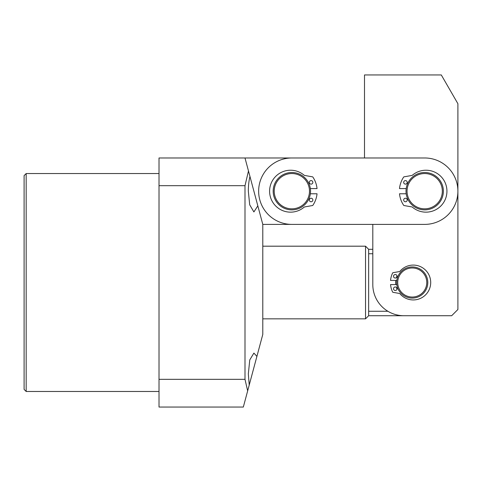 <?xml version="1.0" encoding="UTF-8"?>
<svg xmlns="http://www.w3.org/2000/svg" width="482" height="482" viewBox="0 0 482 482"><rect width="100%" height="100%" fill="white"/><g stroke="black" fill="none" stroke-linecap="round" stroke-linejoin="round"><path stroke-width="0.72" d="M26.173 391.48L24.1 389.408L24.1 175.617L26.173 173.544L26.173 391.48L159.012 391.48M256.159 359.162L252.225 373.839L256.906 356.385L253.893 353.083L249.772 359.903L248.332 373.839L249.218 385.07L252.225 373.839L247.658 390.896L244.995 379.334L244.995 185.691L248.477 170.971L249.965 176.508C248.899 180.599 248.357 185.492 248.332 191.185L249.706 204.826L253.893 211.941L257.828 205.862L249.965 176.508L262.792 224.395L262.792 334.4L256.906 356.385M248.477 170.971L244.995 157.976L159.012 157.976L159.012 407.049L243.326 407.049L247.658 390.896M244.995 157.976L364.5 157.976L364.5 74.951L441.295 74.951L457.9 103.714L457.9 309.492L451.676 315.722L403.934 315.722A31.131 31.131 0 0 1 372.803 284.585L372.803 224.395L262.792 224.395M159.012 185.691L244.995 185.691M244.995 379.334L159.012 379.334M426.769 282.512A14.526 14.526 0 0 0 412.237 267.98A14.526 14.526 0 0 0 397.71 282.512A14.526 14.526 0 0 0 412.237 297.039A14.526 14.526 0 0 0 426.769 282.512M427.805 282.512A15.569 15.569 0 0 0 412.237 266.944A15.569 15.569 0 0 0 396.668 282.512A15.569 15.569 0 0 0 412.237 298.081A15.569 15.569 0 0 0 427.805 282.512M412.237 315.722L368.652 315.722L368.652 249.302L365.537 246.188L262.792 246.188M368.652 315.722L365.537 318.837L365.537 246.188M368.652 253.749L372.803 253.749M387.896 311.27L368.652 311.27M310.535 191.185A18.678 18.678 0 0 0 291.851 172.508A18.678 18.678 0 0 0 273.173 191.185A18.678 18.678 0 0 0 291.851 209.869A18.678 18.678 0 0 0 310.535 191.185M309.492 191.185A17.641 17.641 0 0 0 291.851 173.544A17.641 17.641 0 0 0 274.21 191.185A17.641 17.641 0 0 0 291.851 208.827A17.641 17.641 0 0 0 309.492 191.185M424.69 157.976A33.21 33.21 0 0 1 457.9 191.185A33.21 33.21 0 0 1 424.69 224.395L291.851 224.395A33.21 33.21 0 0 1 258.641 191.185A33.21 33.21 0 0 1 291.851 157.976L424.69 157.976M443.374 191.185A18.678 18.678 0 0 0 424.69 172.508A18.678 18.678 0 0 0 406.013 191.185A18.678 18.678 0 0 0 424.69 209.869A18.678 18.678 0 0 0 443.374 191.185M442.331 191.185A17.641 17.641 0 0 0 424.69 173.544A17.641 17.641 0 0 0 407.049 191.185A17.641 17.641 0 0 0 424.69 208.827A17.641 17.641 0 0 0 442.331 191.185M395.288 278.048A1.765 1.765 0 0 1 393.523 276.282A1.765 1.765 0 0 1 395.288 274.523A1.765 1.765 0 0 1 397.054 276.282A1.765 1.765 0 0 1 395.288 278.048M395.288 290.501A1.765 1.765 0 0 1 393.523 288.736A1.765 1.765 0 0 1 395.288 286.977A1.765 1.765 0 0 1 397.054 288.736A1.765 1.765 0 0 1 395.288 290.501M396.807 280.434L390.541 280.434A21.792 21.792 0 0 1 392.655 272.939A0.416 0.416 0 0 1 392.957 272.716L399.367 271.583A1.036 1.036 0 0 0 399.982 271.233A17.436 17.436 0 0 1 430.709 282.512A17.436 17.436 0 0 1 399.982 293.791A1.036 1.036 0 0 0 399.367 293.442L392.957 292.309A0.416 0.416 0 0 1 392.655 292.086A21.792 21.792 0 0 1 390.541 284.585L396.807 284.585M405.446 184.13A1.765 1.765 0 0 1 403.681 182.365A1.765 1.765 0 0 1 405.446 180.599A1.765 1.765 0 0 1 407.212 182.365A1.765 1.765 0 0 1 405.446 184.13M405.446 201.771A1.765 1.765 0 0 1 403.681 200.006A1.765 1.765 0 0 1 405.446 198.241A1.765 1.765 0 0 1 407.212 200.006A1.765 1.765 0 0 1 405.446 201.771M406.193 188.589L399.5 188.589A25.323 25.323 0 0 1 403.699 177.021A0.416 0.416 0 0 1 403.97 176.846L411.905 175.448A1.036 1.036 0 0 0 412.393 175.219A20.961 20.961 0 0 1 446.941 191.185A20.961 20.961 0 0 1 412.393 207.158A1.036 1.036 0 0 0 411.905 206.923L403.97 205.525A0.416 0.416 0 0 1 403.699 205.35A25.323 25.323 0 0 1 399.5 193.782L406.193 193.782M311.101 184.13A1.765 1.765 0 0 0 312.86 182.365A1.765 1.765 0 0 0 311.101 180.599A1.765 1.765 0 0 0 309.336 182.365A1.765 1.765 0 0 0 311.101 184.13M311.101 201.771A1.765 1.765 0 0 0 312.86 200.006A1.765 1.765 0 0 0 311.101 198.241A1.765 1.765 0 0 0 309.336 200.006A1.765 1.765 0 0 0 311.101 201.771M310.354 188.589L317.042 188.589A25.323 25.323 0 0 0 312.842 177.021A0.416 0.416 0 0 0 312.571 176.846L304.636 175.448A1.036 1.036 0 0 1 304.148 175.219A20.961 20.961 0 0 0 269.601 191.185A20.961 20.961 0 0 0 304.148 207.158A1.036 1.036 0 0 1 304.636 206.923L312.571 205.525A0.416 0.416 0 0 0 312.842 205.35A25.323 25.323 0 0 0 317.042 193.782L310.354 193.782M397.005 289.128A16.605 16.605 0 0 1 396.349 287.326M395.764 284.585A16.605 16.605 0 0 1 395.764 280.434M396.349 277.698A16.605 16.605 0 0 1 397.005 275.897M449.598 315.722L403.934 315.722M26.173 173.544L159.012 173.544M365.537 318.837L262.792 318.837M372.803 249.302L368.652 249.302"/></g></svg>
